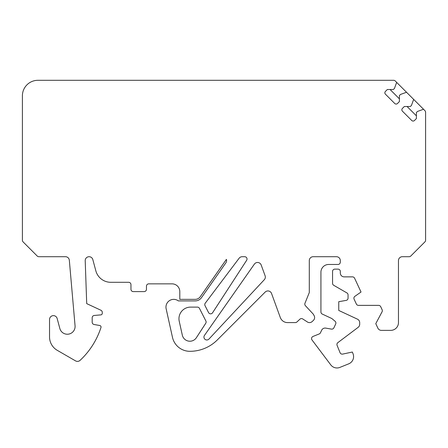 <?xml version="1.0" encoding="UTF-8"?>
<svg xmlns="http://www.w3.org/2000/svg" width="448" height="448" viewBox="0 0 448 448"><rect width="100%" height="100%" fill="white"/><g stroke="black" fill="none" stroke-linecap="round" stroke-linejoin="round"><path stroke-width="0.67" d="M65.464 256.71L38.87 256.71A2.324 2.324 0 0 1 37.229 256.032L23.083 241.886A2.324 2.324 0 0 1 22.4 240.24L22.4 95.822A15.506 15.506 0 0 1 37.906 80.31L393.618 80.31A2.324 2.324 0 0 1 395.265 80.993L396.659 82.387L394.464 88.418L393.372 89.516L387.341 89.516L385.42 91.431A1.938 1.938 0 0 0 385.42 94.175L394.738 103.494A1.938 1.938 0 0 0 397.482 103.494L399.403 101.578L399.403 95.547L400.495 94.45L406.526 92.254L413.655 99.383L411.466 105.414L410.368 106.512L404.337 106.512L402.416 108.427A1.938 1.938 0 0 0 402.416 111.171L411.734 120.49A1.938 1.938 0 0 0 414.478 120.49L416.399 118.574L416.399 112.543L417.497 111.446L423.522 109.25L424.917 110.645A2.324 2.324 0 0 1 425.6 112.291L425.6 240.24A2.324 2.324 0 0 1 424.917 241.886L410.771 256.032A2.324 2.324 0 0 1 409.13 256.71L402.338 256.71A3.875 3.875 0 0 0 398.462 260.59L398.462 322.622A7.756 7.756 0 0 1 390.706 330.372L381.382 330.372A3.875 3.875 0 0 1 377.871 328.132L375.777 323.646L382.066 311.808A2.324 2.324 0 0 0 382.122 309.736L380.716 306.718A2.324 2.324 0 0 0 378.605 305.374L358.473 305.374A2.324 2.324 0 0 1 356.362 304.035L354.116 299.214A2.324 2.324 0 0 1 354.889 296.324L361.032 292.023L354.592 278.214A2.324 2.324 0 0 0 352.481 276.87L344.187 276.87A3.875 3.875 0 0 1 340.306 272.994L340.306 271.443A2.324 2.324 0 0 0 337.982 269.119L334.88 269.119A2.324 2.324 0 0 0 332.556 271.443L332.556 283.282A2.324 2.324 0 0 0 333.715 285.298L346.898 292.908A2.324 2.324 0 0 1 348.062 294.924L348.062 298.105A2.324 2.324 0 0 1 346.142 300.395L338.755 301.694L338.755 310.447L357.454 319.166A3.875 3.875 0 0 1 359.694 322.683L359.694 324.246A3.875 3.875 0 0 1 358.148 327.342L337.854 342.636A2.324 2.324 0 0 0 337.098 345.363L340.054 352.682A2.324 2.324 0 0 0 342.698 354.088L352.341 352.038L353.024 353.73A7.756 7.756 0 0 1 348.74 363.826L339.875 367.405A7.756 7.756 0 0 1 330.781 364.885L312.032 339.998A2.324 2.324 0 0 1 313.018 336.442L319.234 333.934A2.324 2.324 0 0 0 320.471 332.758L321.619 330.299A3.875 3.875 0 0 1 325.808 328.121L331.397 329.106A2.324 2.324 0 0 0 333.906 327.796L335.675 324.005A2.324 2.324 0 0 0 335.065 321.238L331.839 318.534L322.269 314.07A2.324 2.324 0 0 1 320.925 311.965L320.925 272.222A7.756 7.756 0 0 1 328.675 264.466L337.982 264.466A2.324 2.324 0 0 0 340.306 262.142L340.306 260.59A3.875 3.875 0 0 0 336.431 256.71L313.169 256.71A3.875 3.875 0 0 0 309.294 260.59L309.294 292.566L304.97 303.262A2.324 2.324 0 0 0 305.424 305.721L313.275 314.132L314.138 315.689A3.875 3.875 0 0 1 313.387 320.404L312.15 321.563A3.875 3.875 0 0 1 307.395 321.978L302.747 318.959A2.324 2.324 0 0 0 299.891 319.206L296.923 321.978A2.324 2.324 0 0 1 295.338 322.599L287.577 322.599A7.756 7.756 0 0 1 280.291 317.498L271.555 293.496A3.875 3.875 0 0 0 265.171 292.079L217.297 339.954A38.769 38.769 0 0 1 189.885 351.31A17.836 17.836 0 0 1 172.474 337.333L166.488 310.341A7.756 7.756 0 0 1 166.354 309.557A7.756 7.756 0 0 1 178.366 300.91L195.182 300.91A7.756 7.756 0 0 0 201.533 297.601L225.893 262.814A3.875 3.875 0 0 0 226.402 259.381L200.267 296.71A6.205 6.205 0 0 1 195.182 299.359L179.805 299.359L179.805 291.603A7.756 7.756 0 0 0 172.049 283.853L148.786 283.853A2.324 2.324 0 0 0 146.462 286.177L146.462 289.279A2.324 2.324 0 0 1 144.133 291.603L133.28 291.603A2.324 2.324 0 0 1 130.956 289.279L130.956 284.626A2.324 2.324 0 0 0 128.626 282.302L110.813 282.302A15.506 15.506 0 0 1 95.833 270.805L92.826 259.582A3.875 3.875 0 0 0 89.085 256.71L89.085 256.71A3.875 3.875 0 0 0 85.21 260.725L86.71 303.626L100.923 310.251A2.324 2.324 0 0 1 102.267 312.362L102.267 313.337A1.551 1.551 0 0 1 100.85 314.882L94.31 315.454A2.324 2.324 0 0 0 92.187 317.772L92.187 322.218A2.324 2.324 0 0 0 94.108 324.509L99.758 325.506A1.551 1.551 0 0 1 100.962 327.51A77.538 77.538 0 0 1 80.097 360.343A3.875 3.875 0 0 1 75.516 360.87L57.294 350.347A15.506 15.506 0 0 1 49.538 336.918L49.538 319.519A3.875 3.875 0 0 1 57.159 318.517L59.836 328.496A7.762 7.762 0 0 0 75.062 325.814L69.328 260.249A3.875 3.875 0 0 0 65.464 256.71M212.57 312.777L246.646 260.305A2.324 2.324 0 0 0 244.692 256.71L242.2 256.71A3.875 3.875 0 0 0 239.103 258.255L205.24 303.195A2.324 2.324 0 0 0 205.027 305.654L208.55 312.564A2.324 2.324 0 0 0 212.57 312.777M205.867 320.964A2.324 2.324 0 0 1 205.744 323.288L196.386 337.697A7.756 7.756 0 0 1 182.314 335.154L179.234 321.261A11.631 11.631 0 0 1 190.59 307.11L197.383 307.11A2.324 2.324 0 0 1 199.455 308.381L205.867 320.964M254.374 264.13A3.875 3.875 0 0 1 261.195 265.031L265.098 275.755A3.875 3.875 0 0 1 264.292 279.726L208.97 339.052A2.906 2.906 0 0 1 205.016 339.332A2.906 2.906 0 0 1 204.467 335.406L254.374 264.13M396.659 82.387L406.526 92.254M413.655 99.383L423.522 109.25M416.399 115.83L407.075 106.512M399.403 98.834L390.079 89.516"/></g></svg>

